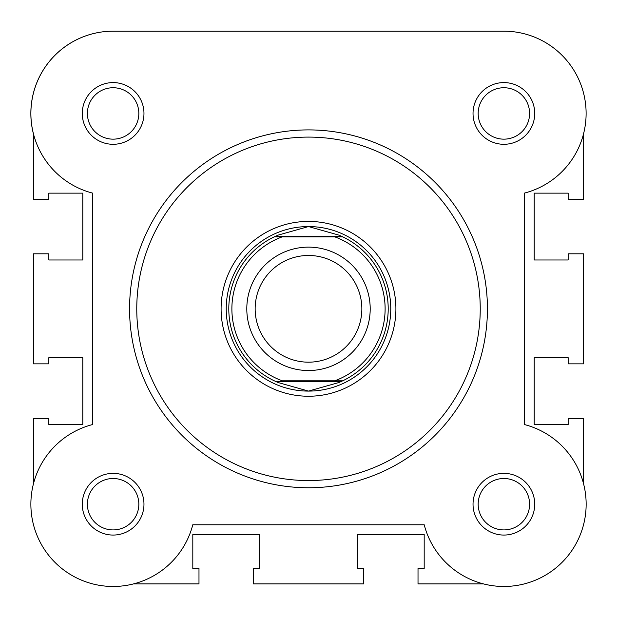 <?xml version="1.0" encoding="UTF-8"?>
<svg xmlns="http://www.w3.org/2000/svg" width="617" height="617" viewBox="0 0 617 617"><rect width="100%" height="100%" fill="white"/><g stroke="black" fill="none" stroke-linecap="round" stroke-linejoin="round"><path stroke-width="0.93" d="M82.269 113.443A30.85 30.85 0 0 1 113.119 82.593A30.85 30.85 0 0 1 143.969 113.443A30.85 30.85 0 0 1 113.119 144.293A30.85 30.85 0 0 1 82.269 113.443M138.825 113.443A25.706 25.706 0 0 0 113.119 87.737A25.706 25.706 0 0 0 87.406 113.443A25.706 25.706 0 0 0 113.119 139.157A25.706 25.706 0 0 0 138.825 113.443M473.031 113.443A30.85 30.85 0 0 1 503.881 82.593A30.85 30.85 0 0 1 534.731 113.443A30.85 30.85 0 0 1 503.881 144.293A30.85 30.85 0 0 1 473.031 113.443M529.594 113.443A25.706 25.706 0 0 0 503.881 87.737A25.706 25.706 0 0 0 478.175 113.443A25.706 25.706 0 0 0 503.881 139.157A25.706 25.706 0 0 0 529.594 113.443M473.031 504.212A30.85 30.85 0 0 1 503.881 473.362A30.85 30.85 0 0 1 534.731 504.212A30.85 30.85 0 0 1 503.881 535.062A30.85 30.85 0 0 1 473.031 504.212M529.594 504.212A25.706 25.706 0 0 0 503.881 478.507A25.706 25.706 0 0 0 478.175 504.212A25.706 25.706 0 0 0 503.881 529.918A25.706 25.706 0 0 0 529.594 504.212M82.269 504.212A30.85 30.85 0 0 1 113.119 473.362A30.85 30.85 0 0 1 143.969 504.212A30.85 30.85 0 0 1 113.119 535.062A30.85 30.85 0 0 1 82.269 504.212M138.825 504.212A25.706 25.706 0 0 0 113.119 478.507A25.706 25.706 0 0 0 87.406 504.212A25.706 25.706 0 0 0 113.119 529.918A25.706 25.706 0 0 0 138.825 504.212M221.094 308.832A87.406 87.406 0 0 1 308.5 221.418A87.406 87.406 0 0 1 395.906 308.832A87.406 87.406 0 0 1 308.5 396.237A87.406 87.406 0 0 1 221.094 308.832M487.43 308.832A178.93 178.93 0 0 1 308.5 487.762A178.93 178.93 0 0 1 129.57 308.832A178.93 178.93 0 0 1 308.5 129.902A178.93 178.93 0 0 1 487.43 308.832M293.869 31.182L113.119 31.182A82.269 82.269 0 0 0 92.55 193.098L92.55 424.558A82.269 82.269 0 0 0 102.754 585.818A82.269 82.269 0 0 0 192.774 524.782L424.226 524.782A82.269 82.269 0 0 0 585.857 511.131A82.269 82.269 0 0 0 524.45 424.558L524.45 193.098A82.269 82.269 0 0 0 503.881 31.182L113.119 31.182A82.269 82.269 0 0 0 33.418 133.85L33.418 199.314L48.843 199.314L48.843 193.144L82.778 193.144L82.778 259.981L48.843 259.981L48.843 253.811L33.418 253.811L33.418 363.845L48.843 363.845L48.843 357.675L82.778 357.675L82.778 424.519L48.843 424.519L48.843 418.349L33.418 418.349L33.418 483.805M483.481 583.906L418.017 583.906L418.017 568.481L424.188 568.481L424.188 534.546L357.343 534.546L357.343 568.481L363.513 568.481L363.513 583.906L253.487 583.906L253.487 568.481L259.657 568.481L259.657 534.546L192.812 534.546L192.812 568.481L198.982 568.481L198.982 583.906L133.519 583.906M583.582 483.805L583.582 418.349L568.157 418.349L568.157 424.519L534.222 424.519L534.222 357.675L568.157 357.675L568.157 363.845L583.582 363.845L583.582 253.811L568.157 253.811L568.157 259.981L534.222 259.981L534.222 193.144L568.157 193.144L568.157 199.314L583.582 199.314L583.582 133.85M503.881 31.182L421.851 31.182M308.5 370.532A61.7 61.7 0 0 1 246.8 308.832A61.7 61.7 0 0 1 308.5 247.132A61.7 61.7 0 0 1 370.2 308.832A61.7 61.7 0 0 1 308.5 370.532M308.5 255.477A53.347 53.347 0 0 0 255.153 308.832A53.347 53.347 0 0 0 308.5 362.179A53.347 53.347 0 0 0 361.847 308.832A53.347 53.347 0 0 0 308.5 255.477M341.602 236.334L342.705 236.843L334.722 236.843L342.705 236.843A79.693 79.693 0 0 1 342.705 380.812L338.71 382.579L308.5 391.093A82.269 82.269 0 0 0 390.769 308.832A82.269 82.269 0 0 0 308.5 226.562A82.269 82.269 0 0 0 226.231 308.832A82.269 82.269 0 0 0 308.5 391.093L278.29 382.579L274.295 380.812A79.693 79.693 0 0 1 274.295 236.843L282.277 236.843L274.295 236.843L275.398 236.334L341.602 236.334L338.71 235.077L308.5 226.562L278.29 235.077L275.398 236.334M334.722 236.843L282.277 236.843A76.608 76.608 0 0 0 282.277 380.812L334.722 380.812A76.608 76.608 0 0 0 334.722 236.843M341.602 381.329L275.398 381.329M342.705 380.812L334.722 380.812L342.705 380.812M278.29 235.077A79.693 79.693 0 0 0 276.74 235.733M276.74 381.923A79.693 79.693 0 0 0 278.29 382.579M338.71 382.579A79.693 79.693 0 0 0 340.26 381.923M340.26 235.733A79.693 79.693 0 0 0 338.71 235.077M136.766 308.832A171.734 171.734 0 0 0 308.5 480.558A171.734 171.734 0 0 0 480.234 308.832A171.734 171.734 0 0 0 308.5 137.097A171.734 171.734 0 0 0 136.766 308.832"/></g></svg>

